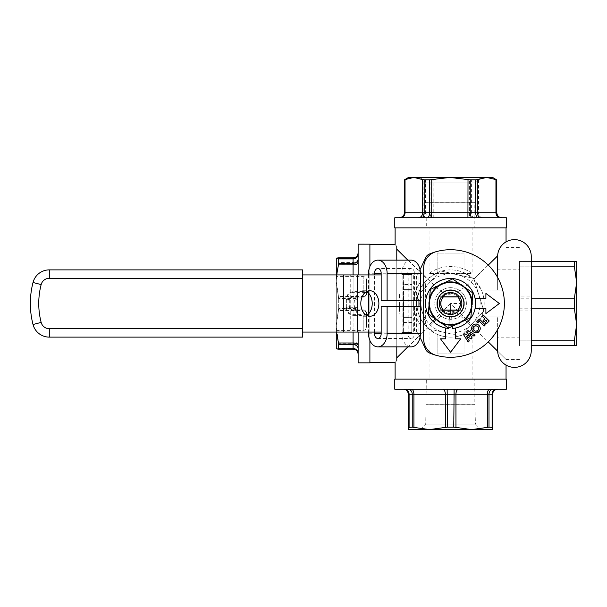 <?xml version="1.0" encoding="UTF-8"?>
<svg xmlns="http://www.w3.org/2000/svg" width="607" height="607" viewBox="0 0 607 607"><rect width="100%" height="100%" fill="white"/><g stroke="black" fill="none" stroke-linecap="round" stroke-linejoin="round"><path stroke-width="0.46" stroke-dasharray="3.04 2.28" d="M472.094 227.86L429.066 227.86L472.094 227.86L472.094 273.423L429.066 273.423L472.094 273.423A36.981 36.981 0 0 0 429.066 273.423L429.066 227.86M474.833 227.86L426.334 227.86L474.833 227.86L474.833 202.328L426.334 202.328L474.833 202.222L426.326 202.222L474.833 202.222L475.433 182.973L425.727 182.973L475.433 182.973L480.972 177.434L420.188 177.434L480.972 177.434M501.663 217.776L399.315 217.776L501.663 217.776M496.807 212.731L405.218 212.731L405.218 179.589L404.52 179.854L404.353 212.731M422.7 217.776A5.046 2.739 -90 0 0 425.439 212.731L425.439 179.854L423.861 179.589L423.861 212.731A5.046 4.325 -90 0 1 419.536 217.776M433.239 217.776L433.155 179.589L430.924 179.854L430.924 212.731A5.046 2.147 -90 0 1 428.777 217.776M473.9 217.776A5.046 2.291 -90 0 1 471.609 212.731L471.609 179.854L469.393 179.589L469.477 217.776M482.922 217.776A5.046 4.408 -90 0 1 478.513 212.731L478.513 179.589L476.988 179.854L476.988 212.731A5.046 2.883 -90 0 0 479.864 217.776M501.784 217.776A5.046 5.038 -90 0 1 496.746 212.731L496.746 179.854L496.116 179.589L496.116 212.731A5.046 4.408 -90 0 0 500.525 217.776M405.218 179.589L414.535 177.434L408.557 177.434M433.155 179.589L451.274 177.434L414.535 177.434L423.861 179.589M425.439 179.854L430.924 179.854M478.513 179.589L487.315 177.434L451.274 177.434L469.393 179.589M471.609 179.854L476.988 179.854M492.603 177.434L487.315 177.434L496.116 179.589M506.048 227.86L395.111 227.86L506.048 227.86M394.778 227.86L506.39 227.86M394.778 217.776L506.39 217.776M399.482 310.177L399.482 306.937L399.482 311.406L399.482 310.177L400.15 310.177L400.15 307.18L400.15 313.212L400.15 306.937L400.15 310.177M399.482 302.187L399.482 306.52L399.482 302.187L400.15 302.187L400.15 300.905L400.15 306.52L400.15 302.187M399.482 294.509L399.482 298.128L399.482 294.509L400.15 294.509L400.15 298.128L400.15 294.509M531.262 340.838L519.501 340.838L519.501 310.101L531.262 310.101L531.262 296.899L519.501 296.899L519.501 266.162L531.262 266.162M574.321 340.838L576.65 324.51L574.321 308.189L519.501 308.189L519.501 340.838L574.321 340.838L574.321 345.52L531.262 345.52M519.501 308.189L519.501 298.811L574.321 298.811L574.321 308.189M574.321 298.811L576.65 282.49L574.321 266.162L519.501 266.162L519.501 261.48L574.321 261.48L574.321 266.162M574.321 345.52L576.65 345.52L576.65 261.48L574.321 261.48M399.482 311.406L400.15 311.406M399.482 306.937L400.15 306.937L399.482 306.937M399.482 313.212L400.15 313.212L399.482 313.212M399.482 310.048L400.15 310.048M399.482 313.091L400.15 313.091M399.482 310.268L400.15 310.268M399.482 307.18L400.15 307.18M399.482 308.872L400.15 308.872M399.482 306.52L400.15 306.52M399.482 305.238L400.15 305.238M399.482 300.905L400.15 300.905M399.482 296.444L400.15 296.444L399.482 296.444M399.482 298.128L400.15 298.128L399.482 298.128M399.482 295.518L400.15 295.518M497.649 277.46L497.649 290.055L501.01 290.055L501.01 316.945L497.649 316.945L497.649 350.565A16.806 16.806 0 0 0 514.455 367.372A16.806 16.806 0 0 0 531.262 350.565L531.262 310.101M519.501 345.52L519.501 340.838L519.501 345.52M519.501 298.811L519.501 261.48L531.262 261.48M531.262 296.899L531.262 256.435A16.806 16.806 0 0 0 514.455 239.628A16.806 16.806 0 0 0 497.649 256.435L497.649 269.827L519.501 269.827L519.501 296.899M407.866 346.87L427.404 327.856L437.131 334.313L437.131 353.927L464.029 353.927L464.029 334.313A33.62 33.62 0 0 1 437.131 334.313L437.131 353.927L464.029 353.927L464.029 334.313L473.756 327.856L481.389 316.945L501.01 316.945L501.01 290.055L481.389 290.055A33.62 33.62 0 0 1 481.389 316.945L497.649 316.945L497.649 329.54M400.15 316.945L400.15 290.055L400.15 316.945L419.771 316.945L400.15 316.945M427.404 327.856L419.771 316.945A33.62 33.62 0 0 1 419.771 290.055L400.15 290.055L419.771 290.055L427.404 279.144L407.866 260.13M497.649 269.827L497.649 290.055L481.389 290.055L473.756 279.144L464.029 272.687L464.029 253.073L437.131 253.073L437.131 272.687A33.62 33.62 0 0 1 464.029 272.687L464.029 253.073L437.131 253.073L437.131 272.687L427.404 279.144M450.584 281.648A21.852 21.852 0 0 1 472.436 303.5A21.852 21.852 0 0 1 450.584 325.352A21.852 21.852 0 0 1 428.732 303.5A21.852 21.852 0 0 1 450.584 281.648A21.852 21.852 0 0 1 469.507 314.426A21.852 21.852 0 0 1 431.653 314.426A21.852 21.852 0 0 1 450.584 281.648M450.584 337.12A33.62 33.62 0 0 0 479.697 286.694A33.62 33.62 0 0 0 421.463 286.694A33.62 33.62 0 0 0 450.584 337.12M519.501 310.101L519.501 337.173L497.649 337.173M519.501 337.173L519.501 269.827M491.837 261.571L468.308 284.251L454.051 295.252L445.257 294.304L437.981 288.841L396.788 249.189L396.788 246.252L396.788 360.748L396.788 249.189L396.788 357.811L432.419 323.152L444.954 312.878C450.356 310.071 455.326 310.913 459.84 315.412L482.679 336.46L505.646 359.071L488.248 341.9M506.048 365.126L506.048 359.465L497.657 351.172M473.756 279.144L488.248 265.1M497.657 255.828L497.148 256.336M396.788 346.87L396.788 260.13M396.788 246.252C394.558 244.143 394.558 244.143 396.788 246.252L396.788 249.189M396.788 357.811L396.788 360.748C394.558 362.857 394.558 362.857 396.788 360.748M369.898 362.333L369.898 244.667L369.898 362.333M506.048 379.14L395.111 379.14L506.048 379.14M472.094 379.14L429.066 379.14L472.094 379.14L472.094 325.018L450.584 303.5L429.066 325.018L450.584 303.5L450.584 313.584L450.584 303.5L460.667 303.5L450.584 303.5M474.833 379.14L426.334 379.14L474.833 379.14L474.833 404.672L426.334 404.672L474.833 404.778L426.326 404.778L474.833 404.778L475.433 424.027L425.727 424.027L475.433 424.027L480.972 429.566L420.188 429.566L425.727 424.027L426.334 379.14M576.65 281.982L576.65 325.018L576.65 281.982L425.37 281.982L425.37 325.018L425.37 281.982M457.716 310.632L460.667 303.5A10.084 10.084 0 0 0 460.501 301.664A10.084 10.084 0 0 1 460.501 305.336L460.501 301.664A10.084 10.084 0 0 0 449.355 293.492A10.084 10.084 0 0 0 440.515 304.115A10.084 10.084 0 0 0 450.584 313.584L457.716 310.632L472.094 325.018L576.65 325.018M440.667 305.336A10.084 10.084 0 0 0 460.501 305.336L460.501 301.664A10.084 10.084 0 0 0 440.667 301.664L440.667 305.336A10.084 10.084 0 0 1 440.667 301.664L440.667 305.336M408.056 389.224L497.664 389.224L408.056 389.224M403.496 389.224L404.201 389.277M408.534 394.269L492.581 394.269A5.046 5.046 -90 0 1 497.626 389.224A5.046 5.046 -90 0 0 492.581 394.269L492.626 394.269M496.594 389.224A5.046 4.522 -90 0 0 492.065 394.269L492.065 427.146L492.581 427.411L492.581 394.269M489.773 389.224A5.046 2.519 90 0 0 487.254 394.269L487.254 427.411L488.923 427.146L488.923 394.269A5.046 4.181 -90 0 1 493.104 389.224M453.998 389.224L453.664 427.146L455.842 427.411L455.842 394.269A5.046 2.519 90 0 1 458.361 389.224M442.685 389.224A5.046 2.527 90 0 1 445.212 394.269L445.212 427.411L447.389 427.146L447.04 389.224M407.987 389.224A5.046 4.188 90 0 1 412.183 394.269L412.183 427.146L413.845 427.411L413.845 394.269A5.046 2.527 90 0 0 411.318 389.224M408.534 427.411L409.05 427.146L409.05 394.269A5.046 4.53 90 0 0 404.52 389.224M487.254 427.411L471.548 429.566L492.603 429.566L492.581 427.411M492.065 427.146L488.923 427.146M445.212 427.411L429.528 429.566L471.548 429.566L455.842 427.411M453.664 427.146L447.389 427.146M412.183 427.146L409.05 427.146M408.557 429.566L429.528 429.566L413.845 427.411M506.39 379.14L394.778 379.14M506.39 389.224L394.778 389.224M429.612 429.566L471.631 429.566M358.13 353.304L358.13 252.8L358.13 353.304M338.456 257.846L338.706 258.294L353.084 258.294L353.084 349.154M353.084 332.075L353.084 299.972L338.706 299.972L338.456 297.87L353.084 297.87L353.084 274.925M358.13 313.129A5.046 2.587 0 0 0 353.084 310.541L338.456 310.541L338.706 308.462L353.084 308.462A5.046 0.508 0 0 1 358.13 308.971M358.13 352.637A5.046 4.537 -0 0 0 353.084 348.099L338.706 348.099L338.456 348.608L353.084 348.608A5.046 5.046 0 0 1 358.13 353.646M358.13 344.571A5.046 2.458 0 0 0 353.084 342.113L338.456 342.113L338.706 343.744L353.084 343.744A5.046 4.09 0 0 1 358.13 347.841M358.13 307.385L338.706 307.028L338.456 309.13L353.084 309.13A5.046 2.458 -0 0 1 358.13 311.588M358.13 293.871A5.046 2.587 -0 0 1 353.084 296.459L338.456 296.459L338.706 298.538L353.084 298.538A5.046 0.508 0 0 0 358.13 298.029M358.13 258.256A5.046 4.173 -0 0 1 353.084 262.429L338.706 262.429L338.456 264.022L353.084 264.022A5.046 2.587 0 0 0 358.13 261.435M353.084 292.331C348.782 293.022 346.544 295.594 346.362 300.048A3.361 0.432 180 0 1 349.723 300.473A3.361 0.432 180 0 0 349.723 300.473L349.723 299.797A3.361 0.531 0 0 0 346.362 299.274C346.536 294.858 348.782 292.308 353.084 291.626L363.176 291.626L363.176 276.602L363.176 292.331L353.084 292.331L353.084 297.089L363.176 297.089L363.176 296.466L353.084 296.466C351.005 296.686 349.882 297.802 349.723 299.797L349.723 306.52A3.361 0.432 180 0 0 349.723 306.52C349.89 308.546 351.005 309.676 353.084 309.911L363.176 309.911L363.176 310.534L353.084 310.534C351.005 310.314 349.882 309.198 349.723 307.203L349.723 300.48C349.89 298.454 351.005 297.324 353.084 297.089L363.176 297.089A3.361 3.361 180 0 0 366.537 293.727L366.537 279.964L366.537 293.727A3.361 1.396 180 0 0 363.176 292.331L363.176 297.089A3.361 3.361 0 0 0 366.537 293.727M353.084 314.669L353.084 309.911L353.084 315.374L363.176 315.374L363.176 330.398L363.176 314.669L353.084 314.669C348.782 313.978 346.544 311.406 346.362 306.952A3.361 0.432 180 0 0 349.723 306.527L350.315 309.084M349.723 300.473C350.315 297.908 351.438 296.777 353.084 297.089L353.084 291.626M346.362 300.048L346.362 307.726A3.361 0.531 0 0 0 349.723 307.203M346.362 307.726C346.536 312.142 348.782 314.692 353.084 315.374M366.537 313.895L366.537 327.036L366.537 313.895A3.361 3.361 180 0 0 363.176 310.534L363.176 315.374A3.361 1.487 0 0 0 366.537 313.895M336.278 258.112L336.278 348.881L338.456 348.608M336.278 332.075L336.278 274.925M336.278 276.61L336.278 330.398L336.278 276.602L363.176 276.602C365.217 276.807 366.332 277.923 366.537 279.964M338.456 342.113L336.278 325.618L338.456 309.13M338.706 348.099L338.706 343.744M338.456 296.459L336.278 280.237L338.456 264.022M338.706 307.028L338.706 298.538M338.706 262.429L338.706 258.294M336.627 274.925L336.278 281.382L338.456 297.87M338.456 310.541L336.278 326.763L336.521 332.075M338.706 299.972L338.706 308.462M358.13 274.925L358.13 332.075M358.13 362.834L358.13 244.166M369.898 266.481L369.898 340.519M369.898 362.834L369.898 244.166M450.584 324.343A20.843 20.843 0 0 0 468.634 293.075A20.843 20.843 0 0 0 432.533 293.075A20.843 20.843 0 0 0 450.584 324.343A20.843 20.843 0 0 1 430.378 298.378A20.843 20.843 0 0 1 460.508 285.169A20.843 20.843 0 0 1 450.584 324.343M473.976 330.329C475.273 331.445 476.586 331.468 477.914 330.398C479.006 329.07 478.976 327.757 477.83 326.46L475.584 325.61L473.892 326.414C472.83 327.734 472.861 329.04 473.976 330.329M411.121 260.13A13.111 9.272 90 0 0 401.849 273.241L401.849 274.417L403.367 274.417L403.367 284.508L411.774 284.508L411.774 274.417L403.367 274.417L403.367 332.583L411.774 332.583L411.774 317.62L403.367 317.62L403.367 284.508M411.774 322.492L403.367 322.492L403.367 317.62L411.774 317.62L411.774 289.38L403.367 289.38L411.774 289.38L411.774 284.508M403.367 322.492L403.367 332.583L401.849 332.583L401.849 333.759A13.111 9.272 90 0 0 411.121 346.87M368.57 274.925L368.57 293.234M368.57 313.766L368.57 332.075M33.021 282.49A84.047 84.047 0 0 0 33.021 324.51A16.806 16.806 0 0 0 49.296 337.12L302.658 337.12L302.658 269.88L49.296 269.88A16.806 16.806 0 0 0 33.021 282.49A84.047 84.047 0 0 0 33.021 324.51L41.155 322.408A75.64 75.64 0 0 1 41.155 284.592L33.021 282.49A16.806 16.806 0 0 1 49.296 269.88L49.296 278.287L302.658 278.287M401.849 274.417L407.79 274.417L407.79 273.241A4.704 3.331 90 0 1 411.121 268.537A4.704 3.331 90 0 1 414.444 273.241L414.444 274.925L381.166 274.925M407.79 274.417L411.774 274.417L411.774 332.583L407.79 332.583L407.79 333.759A4.704 3.331 90 0 0 411.121 338.463A4.704 3.331 90 0 0 414.444 333.759L407.79 333.759M381.166 306.527L420.393 306.527M420.393 300.473L381.166 300.473M414.444 300.473L414.444 274.925L417.57 274.925L418.959 271.959L418.959 300.473M401.849 332.583L407.79 332.583M414.444 306.527L414.444 333.759M366.514 315.374A12.777 9.037 -90 0 1 363.191 316.277A12.777 9.037 -90 0 1 354.154 303.5A12.777 9.037 -90 0 1 363.191 290.723A12.777 9.037 -90 0 1 366.514 291.626M302.658 332.075L302.658 274.925L302.658 332.075L350.732 332.075L350.732 274.925L374.511 274.925L374.511 332.075L413.671 332.075L413.671 274.925L417.57 274.925L425.773 257.459A6.723 6.723 0 0 1 429.187 254.151A53.788 53.788 0 0 1 504.371 303.5A53.788 53.788 0 0 1 429.187 352.849A6.723 6.723 0 0 1 425.773 349.541L417.57 332.075L381.166 332.075M466.866 331.574L467.929 330.512L475.144 335.064L474.037 336.164L469.439 333.258L472.14 338.069L471.207 338.994L466.388 336.308L469.302 340.899L468.202 342.007L463.642 334.798L464.719 333.721L469.606 336.445L466.866 331.574M472.815 325.337C474.864 323.622 476.92 323.63 478.976 325.352C480.683 327.393 480.683 329.449 478.999 331.505C476.935 333.182 474.886 333.16 472.845 331.437C471.138 329.411 471.123 327.378 472.815 325.337M476.654 321.786L479.401 319.039L485.289 324.92L484.166 326.042L479.348 321.224L477.717 322.856L476.654 321.786M482.246 316.201L483.347 315.094L489.234 320.974L486.313 323.895L485.221 322.803L487.034 320.989L485.964 319.919L484.151 321.733L483.081 320.655L484.887 318.842L482.246 316.201M485.904 308.546L485.904 313.584L499.349 303.5L485.904 293.416L485.904 298.454L475.084 298.454A25.016 25.016 0 0 1 475.084 308.546L485.904 308.546M435.909 251.753A16.806 16.806 0 0 0 423.686 267.922L423.686 339.078A16.806 16.806 0 0 0 435.909 355.247M441.911 310.223L438.641 310.223A13.703 13.703 0 0 1 438.641 296.777L438.55 296.777A13.786 13.786 0 0 0 438.55 310.223L462.61 310.223A13.786 13.786 0 0 0 462.61 296.777L438.55 296.777A13.786 13.786 0 0 0 438.55 310.223L438.641 310.223A13.703 13.703 0 0 0 449.506 317.165A13.703 13.703 0 0 1 438.891 296.337A13.703 13.703 0 0 1 462.268 296.337A13.703 13.703 0 0 1 451.654 317.165L452.298 325.375L448.861 325.375L449.506 317.165L448.907 324.783A21.351 21.351 0 0 1 441.464 284.197A21.351 21.351 0 0 1 471.859 305.253L472.868 292.969L452.602 278.932L430.317 289.463L428.292 314.031L448.558 328.068L470.842 317.537L471.859 305.253A21.351 21.351 0 0 1 452.253 324.783L452.374 326.262M455.622 338.82L455.622 328.008A25.016 25.016 0 0 1 452.541 328.44L452.298 325.375L448.861 325.375L448.619 328.44A25.016 25.016 0 0 1 445.538 328.008L445.538 338.82L440.492 338.82L450.584 352.265L460.667 338.82L455.622 338.82M374.511 274.925L408.822 274.925L408.822 332.583M350.732 332.075L374.511 332.075M350.732 274.925L343.6 274.925L343.6 332.075M302.658 274.925L343.6 274.925M418.959 306.527L418.959 335.041L417.57 332.075L413.671 332.075M441.911 296.777L438.641 296.777A13.703 13.703 0 0 1 462.526 296.777A13.703 13.703 0 0 1 451.654 317.165L452.253 324.783A21.351 21.351 0 0 1 448.907 324.783L448.649 328.023M475.084 308.546A25.016 25.016 0 0 1 455.622 328.008M445.538 328.008A25.016 25.016 0 0 1 448.892 278.537A25.016 25.016 0 0 1 475.084 298.454M463.877 304.593A13.339 13.339 0 0 1 445.993 316.027A13.339 13.339 0 0 1 439.726 295.746A13.339 13.339 0 0 1 463.877 304.593A13.339 13.339 0 0 1 442.981 314.472A13.339 13.339 0 0 1 444.878 291.436A13.339 13.339 0 0 1 463.877 304.593M441.782 310.056A10.972 10.972 0 0 0 459.378 310.056L462.132 310.056A13.278 13.278 0 0 1 439.036 310.056L439.225 310.056A13.111 13.111 0 0 1 439.225 296.944L439.036 296.944A13.278 13.278 0 0 1 462.132 296.944A13.278 13.278 0 0 1 462.132 310.056L461.935 310.056A13.111 13.111 0 0 0 461.935 296.944A13.111 13.111 0 0 1 461.935 310.056L459.378 310.056M459.378 296.944L462.132 296.944A13.278 13.278 0 0 1 455.06 315.997A13.278 13.278 0 0 1 437.495 305.776A13.278 13.278 0 0 1 462.132 296.944L459.378 296.944A10.972 10.972 0 0 0 441.782 296.944M439.225 296.944A13.111 13.111 0 0 0 439.225 310.056L439.036 310.056A13.278 13.278 0 0 1 439.036 296.944L439.225 296.944M443.368 310.056L457.799 310.056M457.799 296.944L443.368 296.944M450.584 287.703A15.797 15.797 0 0 0 436.896 311.399A15.797 15.797 0 0 0 464.264 311.399A15.797 15.797 0 0 0 450.584 287.703A15.797 15.797 0 0 1 464.264 311.399A15.797 15.797 0 0 1 436.896 311.399A15.797 15.797 0 0 1 450.584 287.703M459.249 310.223L462.61 310.223A13.786 13.786 0 0 0 462.61 296.777L459.249 296.777M462.223 310.223A13.445 13.445 0 0 1 438.937 310.223A13.445 13.445 0 0 1 440.69 294.387A13.445 13.445 0 0 1 462.223 310.223M440.69 294.387A13.445 13.445 0 0 1 463.414 299.494A13.445 13.445 0 0 1 447.632 316.619A13.445 13.445 0 0 1 440.69 294.387M420.036 269.667L418.959 271.959M418.959 335.041L420.036 337.333M408.822 274.417L408.822 274.925L413.671 274.925M472.337 323.546A29.584 29.584 0 0 0 457.063 274.637A29.584 29.584 0 0 0 422.343 312.317A29.584 29.584 0 0 0 472.337 323.546L460.766 336.111L427.434 328.622L417.252 296.011L440.401 270.889L473.733 278.378L483.908 310.989L472.337 323.546M440.401 270.889L417.252 296.011L427.434 328.622L460.766 336.111L483.908 310.989L473.733 278.378L440.401 270.889M420.507 281.982L420.507 325.018L420.507 281.982A36.981 36.981 0 0 0 413.602 303.5C413.663 295.609 415.962 288.439 420.507 281.982L403.518 281.982L403.518 325.018L403.518 281.982M400.893 217.776A5.046 4.325 -90 0 0 405.218 212.731L404.52 212.731A5.046 5.023 90 0 1 399.497 217.776M399.482 309.729L400.15 309.729M399.482 311.027L400.15 311.027M358.13 299.615L353.084 299.972L353.084 297.87A5.046 2.458 0 0 0 358.13 295.412M353.084 257.846L353.084 258.294A5.046 4.598 -0 0 0 358.13 253.696M346.362 306.952L346.362 299.274M363.176 296.466L363.176 291.626A3.361 1.487 0 0 1 366.537 293.105A3.361 3.361 180 0 1 363.176 296.466M366.537 313.273A3.361 1.396 180 0 1 363.176 314.669L363.176 309.911A3.361 3.361 180 0 1 366.537 313.273A3.361 3.361 0 0 0 363.176 309.911L353.084 309.911C351.438 310.223 350.315 309.092 349.723 306.527M402.881 332.583L402.881 274.417M368.57 333.759L401.849 333.759M401.849 273.241L368.57 273.241M41.155 284.592A8.407 8.407 0 0 1 49.296 278.287M302.658 328.713L49.296 328.713L49.296 337.12M49.296 328.713A8.407 8.407 0 0 1 41.155 322.408M407.79 273.241L414.444 273.241M416.584 332.075L416.584 306.527M416.584 300.473L416.584 274.925M420.188 177.434L425.727 182.973L426.334 227.86M506.041 359.473L519.501 359.473M506.048 241.874L506.048 247.527L519.501 247.527M425.37 325.018L429.066 325.018L429.066 379.14M407.494 391.196L406.485 390.21M405.946 389.861L405.226 389.535M349.723 299.797L350.315 297.916M336.278 330.398L363.176 330.398C365.217 330.193 366.332 329.077 366.537 327.036M411.121 268.537L377.835 268.537M377.835 338.463L411.121 338.463M363.191 316.277L369.845 316.277M363.191 290.723L369.845 290.723M413.602 303.5A36.981 36.981 0 0 0 420.507 325.018L403.518 325.018"/><path stroke-width="0.91" d="M399.315 217.776C404.285 216.653 403.837 214.446 404.072 214.4L404.353 212.731L495.942 212.731L495.942 179.589L496.64 179.854L496.807 212.731C497.103 215.796 498.787 217.473 501.852 217.776M467.929 217.776L468.012 179.589L470.235 179.854L470.235 212.731A5.046 2.147 -90 0 0 472.383 217.776M427.26 217.776A5.046 2.291 -90 0 0 429.559 212.731L429.559 179.854L431.767 179.589L431.683 217.776M418.238 217.776A5.046 4.408 -90 0 0 422.647 212.731L422.647 179.589L424.179 179.854L424.179 212.731A5.046 2.883 -90 0 1 421.296 217.776M399.383 217.776A5.046 5.038 -90 0 0 404.414 212.731L404.414 179.854L405.044 179.589L405.044 212.731A5.046 4.408 -90 0 1 400.635 217.776M478.46 217.776A5.046 2.739 -90 0 1 475.721 212.731L475.721 179.854L477.307 179.589L477.307 212.731A5.046 4.325 -90 0 0 481.632 217.776M404.414 179.854L408.557 177.434L413.845 177.434L405.044 179.589M422.647 179.589L413.845 177.434L449.886 177.434L431.767 179.589M429.559 179.854L424.179 179.854M495.942 179.589L486.624 177.434L492.603 177.434L496.64 179.854M475.721 179.854L470.235 179.854M468.012 179.589L449.886 177.434L486.624 177.434L477.307 179.589M449.658 227.86L394.778 227.86L394.778 217.776L506.39 217.776L506.39 227.86L449.658 227.86M531.262 308.189L574.321 308.189L574.321 298.811L531.262 298.811M531.262 345.52L576.65 345.52L576.65 324.51L574.321 340.838L531.262 340.838M574.321 345.52L574.321 340.838M574.321 308.189L576.65 324.51L576.65 282.49L574.321 298.811M531.262 266.162L574.321 266.162L576.65 282.49L576.65 261.48L531.262 261.48M574.321 266.162L574.321 261.48M497.649 329.54L497.649 350.565A16.806 16.806 0 0 0 514.455 367.372A16.806 16.806 0 0 0 531.262 350.565L531.262 256.435A16.806 16.806 0 0 0 514.455 239.628A16.806 16.806 0 0 0 497.649 256.435L497.649 277.46M396.788 249.189L407.866 260.13M407.866 346.87L396.788 357.811M497.657 351.172L488.248 341.9M488.248 265.1L497.657 255.828M497.148 256.336L491.837 261.571M396.788 360.748C394.558 362.857 394.558 362.857 396.788 360.748L396.788 346.87M396.788 260.13L396.788 246.252C394.558 244.143 394.558 244.143 396.788 246.252M403.534 389.224A5.046 5.046 -90 0 1 408.579 394.269L408.534 427.411L409.05 427.146M492.626 394.269L492.626 427.411L492.626 394.269C492.922 391.204 494.606 389.527 497.664 389.224A5.046 5.046 -90 0 0 492.626 394.269L413.906 394.269L413.906 427.411L429.612 429.566L408.557 429.566L408.534 394.269A5.046 5.046 -90 0 0 403.496 389.224A5.046 5.046 -90 0 1 408.534 394.269L407.494 391.196M413.906 427.411L412.236 427.146L412.236 394.269L408.579 394.269L408.579 427.411L412.236 427.146M458.475 389.224A5.046 2.527 90 0 0 455.948 394.269L455.948 427.411L453.77 427.146L454.119 389.224M493.172 389.224A5.046 4.188 90 0 0 488.984 394.269L488.984 427.146L487.322 427.411L487.322 394.269A5.046 2.527 90 0 1 489.849 389.224M488.984 427.146L492.626 427.411L492.11 427.146L492.11 394.269A5.046 4.53 90 0 1 496.64 389.224M447.162 389.224L447.496 427.146L445.318 427.411L445.318 394.269A5.046 2.519 90 0 0 442.799 389.224M492.626 427.411L492.603 429.566L471.631 429.566L487.322 427.411M408.557 429.566L408.579 427.411M447.496 427.146L453.77 427.146M455.948 427.411L471.631 429.566L429.612 429.566L445.318 427.411M478.536 379.14L506.39 379.14L506.39 389.224L394.778 389.224L394.778 379.14L478.536 379.14M420.188 429.566L429.612 429.566M471.631 429.566L480.972 429.566M358.13 348.744A5.046 4.173 -0 0 0 353.084 344.571L338.706 344.571L338.456 349.154L338.706 348.706L353.084 348.706L353.084 332.075M353.084 274.925L353.084 257.846L338.456 257.846L338.706 258.294M358.13 254.363A5.046 4.537 0 0 1 353.084 258.901L338.706 258.901L338.456 258.392L353.084 258.392A5.046 5.046 0 0 0 358.13 253.354M358.13 262.429A5.046 2.458 0 0 1 353.084 264.887L338.456 264.887L338.706 263.256L353.084 263.256A5.046 4.09 0 0 0 358.13 259.159M338.706 344.571L338.456 342.978L353.084 342.978A5.046 2.587 0 0 1 358.13 345.565M338.456 349.154L336.278 348.888L336.278 332.075M336.278 274.925L336.278 258.112L338.456 258.392M338.456 257.846L336.278 258.112M338.456 264.887L336.627 274.925M338.706 258.901L338.706 263.256M336.521 332.075L338.456 342.978M369.898 266.481L369.898 244.173L358.13 244.166L358.13 274.925M358.13 332.075L358.13 362.834L369.898 362.834L369.898 340.519M477.83 326.46L475.584 325.61L473.892 326.414C472.83 327.734 472.861 329.04 473.976 330.329C475.273 331.445 476.586 331.468 477.914 330.398C479.006 329.07 478.976 327.757 477.83 326.46M387.107 306.527L420.393 306.527L420.393 333.759A13.111 9.272 90 0 1 411.121 346.87L377.835 346.87A13.111 9.272 -90 0 0 387.107 333.759L387.107 306.527L381.166 306.527L381.166 332.075L302.658 332.075M368.57 332.075L368.57 333.759A13.111 9.272 -90 0 0 377.835 346.87M377.835 260.13L411.121 260.13A13.111 9.272 90 0 1 420.393 273.241L420.393 300.473L387.107 300.473L387.107 273.241A13.111 9.272 -90 0 0 377.835 260.13A13.111 9.272 -90 0 0 368.57 273.241L368.57 274.925M368.57 293.234L368.57 313.766M33.021 324.51A84.047 84.047 0 0 1 33.021 282.49A16.806 16.806 0 0 1 49.296 269.88L302.658 269.88L302.658 278.287L49.296 278.287L49.296 269.88A16.806 16.806 0 0 0 33.021 282.49A84.047 84.047 0 0 0 33.021 324.51A16.806 16.806 0 0 0 49.296 337.12A16.806 16.806 0 0 1 33.021 324.51L41.155 322.408A8.407 8.407 0 0 0 49.296 328.713L49.296 337.12L302.658 337.12L302.658 278.287M467.929 330.512L475.144 335.064L474.037 336.164L469.439 333.258L472.14 338.069L471.207 338.994L466.388 336.308L469.302 340.899L468.202 342.007L463.642 334.798L464.719 333.721L469.606 336.445L466.866 331.574L467.929 330.512M478.976 325.352C480.683 327.393 480.683 329.449 478.999 331.505C476.935 333.182 474.886 333.16 472.845 331.437C471.138 329.411 471.123 327.378 472.815 325.337C474.864 323.622 476.92 323.63 478.976 325.352M479.401 319.039L485.289 324.92L484.166 326.042L479.348 321.224L477.717 322.856L476.654 321.786L479.401 319.039M483.347 315.094L489.234 320.974L486.313 323.895L485.221 322.803L487.034 320.989L485.964 319.919L484.151 321.733L483.081 320.655L484.887 318.842L482.246 316.201L483.347 315.094M387.107 300.473L381.166 300.473L381.166 273.241A4.704 3.331 -90 0 0 377.835 268.537A4.704 3.331 -90 0 0 374.511 273.241L374.511 274.925M374.511 332.075L374.511 333.759A4.704 3.331 -90 0 0 377.835 338.463A4.704 3.331 -90 0 0 381.166 333.759L381.166 332.075M360.808 303.5A12.777 9.037 90 0 0 369.845 316.277A12.777 9.037 90 0 0 378.874 303.5A12.777 9.037 90 0 0 369.845 290.723A12.777 9.037 90 0 0 360.808 303.5M366.514 291.626A12.777 9.037 -90 0 1 372.22 303.5A12.777 9.037 -90 0 1 366.514 315.374M475.084 308.546L485.904 308.546L485.904 313.584L499.349 303.5L485.904 293.416L485.904 298.454L475.084 298.454M423.686 267.922L423.686 339.078A16.806 16.806 0 0 0 435.909 355.247A53.788 53.788 0 0 0 504.371 303.5A53.788 53.788 0 0 0 435.909 251.753A16.806 16.806 0 0 0 423.686 267.922M462.739 285.95L452.602 278.932L430.317 289.463L428.292 314.031L448.558 328.068L470.842 317.537L471.859 305.253A21.351 21.351 0 0 1 438.429 321.05A21.351 21.351 0 0 1 441.464 284.197A21.351 21.351 0 0 1 471.859 305.253L472.868 292.969L462.739 285.95M445.538 328.008L445.538 338.82L440.492 338.82L450.584 352.265L460.667 338.82L455.622 338.82L455.622 328.008M343.6 332.075L343.6 274.925L302.658 274.925M343.6 274.925L357.386 274.925L357.386 332.075M381.166 274.925L357.386 274.925M448.649 328.023L448.619 328.44A25.016 25.016 0 0 1 429.248 290.427A25.016 25.016 0 0 1 471.912 290.427A25.016 25.016 0 0 1 452.541 328.44L452.374 326.262M437.283 302.407A13.339 13.339 0 0 1 451.676 290.199A13.339 13.339 0 0 1 463.877 304.593A13.339 13.339 0 0 1 449.483 316.801A13.339 13.339 0 0 1 437.283 302.407M459.757 296.944L457.799 296.944A9.75 9.75 0 0 1 457.799 310.056L459.378 310.056A10.972 10.972 0 0 1 441.782 310.056L459.757 310.056A11.283 11.283 0 0 0 459.757 296.944L443.368 296.944A9.75 9.75 0 0 0 443.368 310.056L441.782 310.056M459.378 296.944A10.972 10.972 0 0 0 441.782 296.944L441.403 296.944A11.283 11.283 0 0 0 441.403 310.056M459.378 310.056L459.757 310.056M441.782 296.944L441.403 296.944M441.911 310.223L459.249 310.223M459.249 296.777L441.911 296.777M435.909 251.753A53.788 53.788 0 0 0 429.187 254.151A6.723 6.723 0 0 0 425.773 257.459L420.036 269.667M420.036 337.333L425.773 349.541A6.723 6.723 0 0 0 429.187 352.849A53.788 53.788 0 0 0 435.909 355.247M501.663 217.776A5.046 5.023 90 0 1 496.64 212.731L495.942 212.731A5.046 4.325 -90 0 0 500.267 217.776M408.056 389.224A5.046 4.181 -90 0 1 412.236 394.269L413.906 394.269A5.046 2.519 90 0 0 411.387 389.224M404.573 389.224A5.046 4.522 -90 0 1 409.095 394.269L409.095 427.146M353.084 349.154L338.471 349.154L353.084 349.154A5.046 5.046 0 0 1 358.13 354.2C357.834 351.134 356.15 349.45 353.084 349.154L353.084 348.706A5.046 4.598 -0 0 1 358.13 353.304M358.13 252.8A5.046 5.046 0 0 1 353.084 257.846L353.084 257.846C356.15 257.55 357.834 255.866 358.13 252.8M420.393 333.759L387.107 333.759M387.107 273.241L420.393 273.241M49.296 278.287A8.407 8.407 0 0 0 41.155 284.592A75.64 75.64 0 0 0 41.155 322.408M41.155 284.592L33.021 282.49M381.166 273.241L374.511 273.241M374.511 333.759L381.166 333.759M49.296 328.713L302.658 328.713M416.584 306.527L416.584 300.473M418.959 300.473L418.959 306.527M496.807 212.731L496.807 179.854M404.353 212.731L404.353 179.854M369.898 362.333L395.111 362.333L395.111 379.14M369.898 244.667L395.111 244.667L395.111 227.86M506.048 379.14L506.048 365.126M506.048 241.874L506.048 227.86M406.485 390.21L405.946 389.861M405.226 389.535L404.201 389.277M353.084 257.846L338.471 257.846"/></g></svg>
